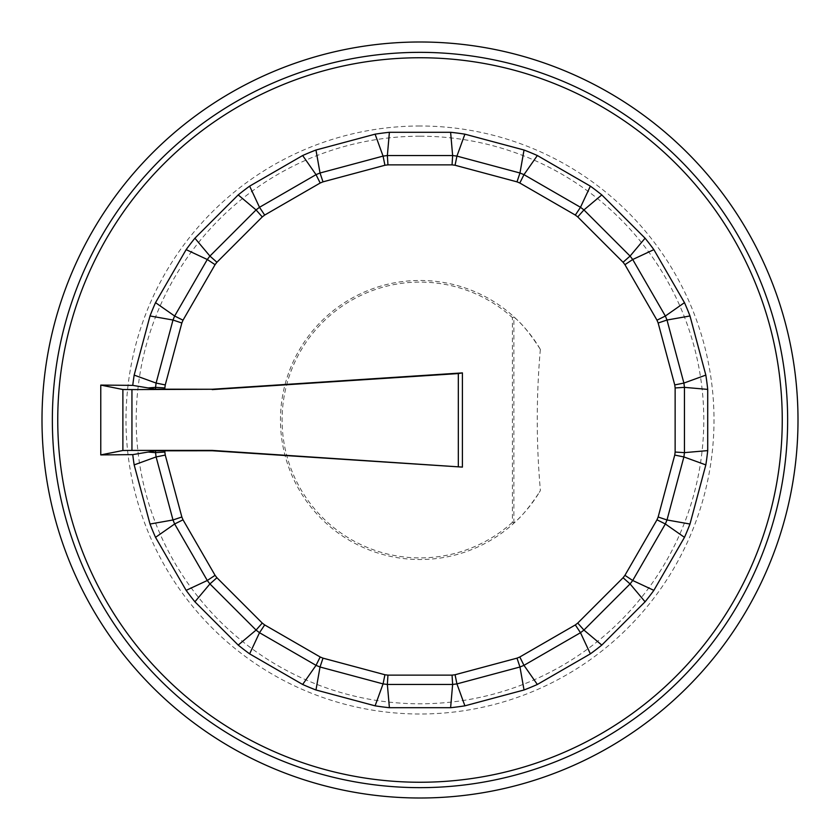 <?xml version="1.0" encoding="UTF-8"?>
<svg xmlns="http://www.w3.org/2000/svg" width="840" height="840" viewBox="0 0 840 840"><rect width="100%" height="100%" fill="white"/><g stroke="black" fill="none" stroke-linecap="round" stroke-linejoin="round"><path stroke-width="0.63" stroke-dasharray="4.2 3.15" d="M513.881 523.026L513.881 316.974L512.4 317.635L512.4 522.365L513.881 523.026C512.558 523.383 521.325 519.603 539.27 492.408A139.534 139.534 0 0 1 298.399 488.429A139.534 139.534 0 0 1 420 280.466A139.534 139.534 0 0 1 540.372 349.43M540.351 349.44C536.214 396.491 536.235 443.52 540.393 490.529L539.27 492.408M540.351 349.398C521.766 320.407 512.316 316.533 513.881 316.974M420 136.206A283.794 283.794 0 0 1 665.774 561.897A283.794 283.794 0 0 1 174.227 561.897A283.794 283.794 0 0 1 420 136.206M512.4 522.365A137.897 137.897 0 0 1 320.838 515.833A137.897 137.897 0 0 1 320.838 324.167A137.897 137.897 0 0 1 512.4 317.635M420 126A294 294 0 0 0 165.386 567A294 294 0 0 0 674.615 567A294 294 0 0 0 420 126"/><path stroke-width="1.26" d="M132.752 454.629L155.547 450.818L212.184 450.744L462.409 467.103L212.205 450.397L131.943 450.408L131.943 389.592L122.882 389.508L100.769 385.088L100.769 454.913L132.752 454.629A289.338 289.338 0 0 0 134.169 464.898L156.103 456.929L165.26 455.07A257.145 257.145 0 0 1 164.861 452.056L164.861 450.744M155.547 450.818L155.547 452.634A297465.367 15804.254 90 0 1 148.019 452.056M462.409 467.103L462.409 372.897L212.184 389.256L155.547 389.183L132.752 385.371L100.769 385.088M132.752 385.371A289.338 289.338 0 0 1 134.169 375.102L150.014 315.966A289.338 289.338 0 0 1 155.526 302.652L186.144 249.638A289.338 289.338 0 0 1 194.911 238.203L238.203 194.911A289.338 289.338 0 0 1 249.638 186.144L302.652 155.526A289.338 289.338 0 0 1 315.966 150.014L375.102 134.169A289.338 289.338 0 0 1 389.393 132.29L450.608 132.29A289.338 289.338 0 0 1 464.898 134.169L524.034 150.014A289.338 289.338 0 0 1 537.348 155.526L590.363 186.144A289.338 289.338 0 0 1 601.797 194.911L645.089 238.203A289.338 289.338 0 0 1 653.856 249.638L684.474 302.652A289.338 289.338 0 0 1 689.986 315.966L705.831 375.102A289.338 289.338 0 0 1 707.711 389.393L707.711 450.608A289.338 289.338 0 0 1 705.831 464.898L689.986 524.034A289.338 289.338 0 0 1 684.474 537.348L653.856 590.363A289.338 289.338 0 0 1 645.089 601.797L601.797 645.089A289.338 289.338 0 0 1 590.363 653.856L537.348 684.474A289.338 289.338 0 0 1 524.034 689.986L464.898 705.831A289.338 289.338 0 0 1 450.608 707.711L389.393 707.711A289.338 289.338 0 0 1 375.102 705.831L315.966 689.986A289.338 289.338 0 0 1 302.652 684.474L249.638 653.856A289.338 289.338 0 0 1 238.203 645.089L194.911 601.797A289.338 289.338 0 0 1 186.144 590.363L155.526 537.348A289.338 289.338 0 0 1 150.014 524.034L134.169 464.898M148.019 387.944A297465.367 15804.254 90 0 1 155.547 387.366L164.861 387.944A257.145 257.145 0 0 1 165.26 384.93L181.85 323.001A257.145 257.145 0 0 1 183.015 320.187L215.072 264.673A257.145 257.145 0 0 1 216.93 262.259L262.259 216.93A257.145 257.145 0 0 1 264.673 215.072L320.187 183.015A257.145 257.145 0 0 1 323.001 181.85L384.93 165.26A257.145 257.145 0 0 1 387.944 164.861L452.056 164.861A257.145 257.145 0 0 1 455.07 165.26L516.999 181.85A257.145 257.145 0 0 1 519.813 183.015L575.327 215.072A257.145 257.145 0 0 1 577.742 216.93L623.07 262.259A257.145 257.145 0 0 1 624.928 264.673L656.985 320.187A257.145 257.145 0 0 1 658.15 323.001L674.74 384.93A257.145 257.145 0 0 1 675.139 387.944L675.139 452.056A257.145 257.145 0 0 1 674.74 455.07L658.15 516.999A257.145 257.145 0 0 1 656.985 519.813L624.928 575.327A257.145 257.145 0 0 1 623.07 577.742L577.742 623.07A257.145 257.145 0 0 1 575.327 624.928L519.813 656.985A257.145 257.145 0 0 1 516.999 658.15L455.07 674.74A257.145 257.145 0 0 1 452.056 675.139L387.944 675.139A257.145 257.145 0 0 1 384.93 674.74L323.001 658.15A257.145 257.145 0 0 1 320.187 656.985L264.673 624.928A257.145 257.145 0 0 1 262.259 623.07L216.93 577.742A257.145 257.145 0 0 1 215.072 575.327L183.015 519.813A257.145 257.145 0 0 1 181.85 516.999L165.26 455.07M150.014 315.966L172.998 320.03L156.103 383.072L134.169 375.102M389.393 707.711L387.366 684.453L387.944 675.139M315.966 689.986L320.03 667.002L383.072 683.897L384.93 674.74M375.102 705.831L383.072 683.897A266.459 266.459 0 0 0 387.366 684.453L452.634 684.453L452.056 675.139M464.898 705.831L456.929 683.897L455.07 674.74M450.608 707.711L452.634 684.453A266.459 266.459 0 0 0 456.929 683.897L519.971 667.002L516.999 658.15M537.348 684.474L523.971 665.343L519.813 656.985M524.034 689.986L519.971 667.002A266.459 266.459 0 0 0 523.971 665.343L580.493 632.709L575.327 624.928M601.797 645.089L583.926 630.074L577.742 623.07M590.363 653.856L580.493 632.709A266.459 266.459 0 0 0 583.926 630.074L630.074 583.926L623.07 577.742M653.856 590.363L632.709 580.493L624.928 575.327M645.089 601.797L630.074 583.926A266.459 266.459 0 0 0 632.709 580.493L665.343 523.971L656.985 519.813M689.986 524.034L667.002 519.971L658.15 516.999M684.474 537.348L665.343 523.971A266.459 266.459 0 0 0 667.002 519.971L683.897 456.929L674.74 455.07M707.711 450.608L684.453 452.634L675.139 452.056M705.831 464.898L683.897 456.929A266.459 266.459 0 0 0 684.453 452.634L684.453 387.366L675.139 387.944M705.831 375.102L683.897 383.072L674.74 384.93M707.711 389.393L684.453 387.366A266.459 266.459 0 0 0 683.897 383.072L667.002 320.03L658.15 323.001M684.474 302.652L665.343 316.029L656.985 320.187M689.986 315.966L667.002 320.03A266.459 266.459 0 0 0 665.343 316.029L632.709 259.507L624.928 264.673M645.089 238.203L630.074 256.074L623.07 262.259M653.856 249.638L632.709 259.507A266.459 266.459 0 0 0 630.074 256.074L583.926 209.927L577.742 216.93M590.363 186.144L580.493 207.291L575.327 215.072M601.797 194.911L583.926 209.927A266.459 266.459 0 0 0 580.493 207.291L523.971 174.657L519.813 183.015M524.034 150.014L519.971 172.998L516.999 181.85M537.348 155.526L523.971 174.657A266.459 266.459 0 0 0 519.971 172.998L456.929 156.103L455.07 165.26M450.608 132.29L452.634 155.547L452.056 164.861M464.898 134.169L456.929 156.103A266.459 266.459 0 0 0 452.634 155.547L387.366 155.547L387.944 164.861M375.102 134.169L383.072 156.103L384.93 165.26M389.393 132.29L387.366 155.547A266.459 266.459 0 0 0 383.072 156.103L320.03 172.998L323.001 181.85M302.652 155.526L316.029 174.657L320.187 183.015M315.966 150.014L320.03 172.998A266.459 266.459 0 0 0 316.029 174.657L259.507 207.291L264.673 215.072M238.203 194.911L256.074 209.927L262.259 216.93M249.638 186.144L259.507 207.291A266.459 266.459 0 0 0 256.074 209.927L209.927 256.074L216.93 262.259M186.144 249.638L207.291 259.507L215.072 264.673M194.911 238.203L209.927 256.074A266.459 266.459 0 0 0 207.291 259.507L174.657 316.029L183.015 320.187M155.526 302.652L174.657 316.029A266.459 266.459 0 0 0 172.998 320.03L181.85 323.001M155.547 389.183L155.547 387.366A266.459 266.459 0 0 1 156.103 383.072L165.26 384.93M181.85 516.999L172.998 519.971L156.103 456.929A266.459 266.459 0 0 1 155.547 452.634L164.861 452.056M155.526 537.348L174.657 523.971L183.015 519.813M150.014 524.034L172.998 519.971A266.459 266.459 0 0 0 174.657 523.971L207.291 580.493L215.072 575.327M194.911 601.797L209.927 583.926L216.93 577.742M186.144 590.363L207.291 580.493A266.459 266.459 0 0 0 209.927 583.926L256.074 630.074L262.259 623.07M249.638 653.856L259.507 632.709L264.673 624.928M238.203 645.089L256.074 630.074A266.459 266.459 0 0 0 259.507 632.709L316.029 665.343L320.187 656.985M302.652 684.474L316.029 665.343A266.459 266.459 0 0 0 320.03 667.002L323.001 658.15M42 420A378 378 0 0 1 609 92.642A378 378 0 0 1 609 747.359A378 378 0 0 1 42 420M131.943 389.592L212.184 389.256M100.769 454.913L122.882 450.492L131.943 450.408M212.205 389.603L458.325 373.569L458.325 466.431M462.409 372.897L458.325 373.569M164.861 389.256L164.861 387.944M420 782.25A362.25 362.25 0 0 1 57.75 420A362.25 362.25 0 0 1 420 57.75A362.25 362.25 0 0 1 782.25 420A362.25 362.25 0 0 1 420 782.25M52.353 420A367.647 367.647 0 0 1 420 52.353A367.647 367.647 0 0 1 787.647 420A367.647 367.647 0 0 1 420 787.647A367.647 367.647 0 0 1 52.353 420M122.882 389.508L122.882 450.492"/></g></svg>
